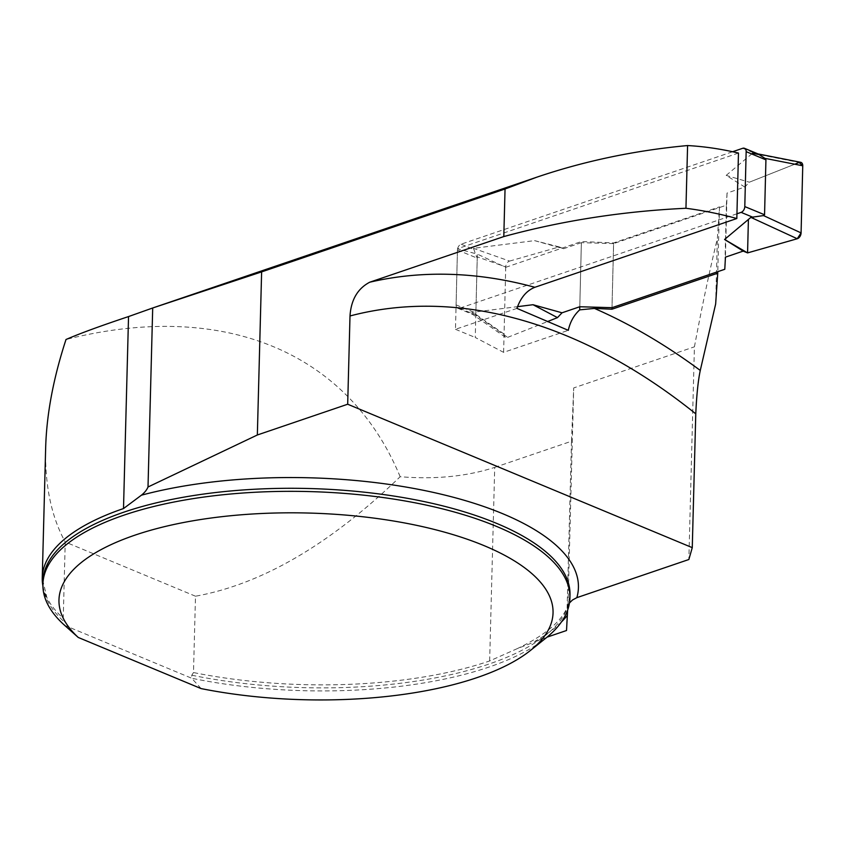 <?xml version="1.0" encoding="UTF-8"?>
<svg xmlns="http://www.w3.org/2000/svg" width="845" height="845" viewBox="0 0 845 845"><rect width="100%" height="100%" fill="white"/><g stroke="black" fill="none" stroke-linecap="round" stroke-linejoin="round"><path stroke-width="0.63" stroke-dasharray="4.22 3.17" d="M489.646 660.959L494.716 467.369C466.715 476.464 435.196 479.58 400.16 476.717C330.131 544.349 261.908 584.18 195.491 596.211L193.494 672.557A264.422 99.911 -178.5 0 0 489.646 660.959L517.605 648.474L547.021 637.162M45.662 447.628C44.785 485.22 51.313 516.675 65.234 541.994L63.238 618.339A264.422 99.911 -178.5 0 1 46.95 597.721L42.989 581.18A263.598 99.594 -178.5 0 0 64.769 622.332L63.238 618.339M42.905 585.923A264.422 99.911 -178.5 0 0 46.95 597.721M193.494 672.557L191.783 675.208L191.709 678.25A263.598 99.594 1.5 0 0 545.912 638.07M201.11 688.59L191.709 678.25L64.695 625.385L64.769 622.332M567.639 610.09L568.009 605.284L569.467 602.96M195.491 596.211L65.234 541.994M400.16 476.717C348.151 351.362 222.721 299.848 66.005 339.5M738.467 153.061L457.483 248.747L477.34 254.134L475.26 337.482L503.609 352.354L568.294 330.332M503.609 352.354L505.722 267.305L477.34 254.134M505.722 267.305L581.402 241.533L613.618 242.927L719.486 206.877L717.363 238.565C709.62 270.548 701.973 306.64 694.421 346.82L688.855 559.517M494.716 467.369L571.484 441.238L573.702 387.929L694.421 346.82M568.009 605.284L573.702 387.929M719.486 206.877L717.785 271.667M724.788 269.28L726.373 205.208L613.597 243.603L612.002 307.686L613.618 242.927M516.939 308.372L455.476 329.296L457.483 248.747M566.52 630.518L571.484 441.238M455.476 329.296L475.26 337.482M613.597 243.603L581.371 242.673L579.786 306.746L581.402 241.533M715.652 304.01L717.363 238.565M736.956 213.785L459.543 308.256A4.943 3.274 112.5 0 1 457.758 308.245A4.943 3.274 112.5 0 1 456.089 304.887L457.451 249.962A4.943 3.274 112.5 0 1 461.127 244.173L732.604 151.73M472.545 314.097L471.859 312.396L517.52 306.661M759.232 154.677L752.483 153.294L726.182 175.39L744.783 187.03L727.027 193.072L725.443 257.155M726.373 205.208L727.027 193.072M581.371 242.673L563.626 248.715L534.589 240.635L473.453 248.314L476.464 256.574L505.732 266.914A4.943 3.274 112.5 0 1 509.567 261.084L473.453 248.314M505.732 266.914L504.064 334.05A4.943 3.274 -67.5 0 0 505.321 337.176A4.943 3.274 -67.5 0 0 507.665 337.356L471.859 312.396M507.665 337.356L547.412 321.618M504.064 334.05L475.038 313.812L472.767 314.182M456.089 304.887L475.862 313.072L475.038 313.812M475.862 313.072L477.224 258.147L476.464 256.574M800.659 162.303A4.943 3.274 -67.5 0 0 799.148 162.472L759.021 154.582M799.148 162.472L749.335 182.203L726.182 175.39M509.567 261.084L559.242 246.93L534.589 240.635M794.765 164.205L749.335 182.203L744.783 187.03M559.242 246.93L563.626 248.715M748.406 219.457L747.571 252.898M191.783 675.208A263.598 99.594 -178.5 0 0 569.995 594.986L567.523 606.467C561.893 621.117 545.257 635.123 517.605 648.474M561.418 621.973A271.837 102.71 1.5 0 1 535.234 641.175M459.543 308.256L471.721 313.294M461.127 244.173L473.316 249.222M742.702 148.297L754.891 153.336M457.451 249.962L477.224 258.147M505.321 337.176L472.27 314.129M457.758 308.245L472.619 314.393M758.06 153.927L755.979 153.515"/><path stroke-width="1.27" d="M536.554 177.27L505.046 188.995L261.623 271.889L153.325 307.77L536.554 177.27C584.413 161.025 634.753 150.452 687.587 145.551L685.95 208.271A708.818 459.173 -108.8 0 1 736.829 218.517L534.864 287.289C526.646 290.564 520.678 297.588 516.939 308.372L568.294 330.332C570.1 321.998 573.903 315.185 579.702 309.861L594.426 308.414L611.97 309.217L717.743 273.188L715.652 304.01L700.273 370.437C698.107 380.704 696.618 395.175 695.773 413.828L692.266 547.644L347.686 404.227L257.345 434.985L148.012 486.995L152.702 307.981L128.535 316.569C100.555 325.906 79.715 333.543 66.005 339.5C53.393 378.106 46.612 414.145 45.662 447.628L42.25 577.843A264.422 99.911 -178.5 0 0 42.905 585.923M148.012 486.995A82.377 31.128 1.5 0 1 141.421 495.191L123.507 508.563A264.422 99.911 -178.5 0 0 42.25 577.843M78.258 637.457L64.695 625.385A263.598 99.594 1.5 0 1 42.905 584.233A263.598 99.594 1.5 0 1 309.016 491.568A263.598 99.594 1.5 0 1 569.91 598.038A263.598 99.594 1.5 0 1 545.912 638.07L530.544 650.375A247.12 93.373 -178.5 0 0 310.02 513.084A247.12 93.373 -178.5 0 0 78.258 637.457L201.11 688.59A247.12 93.373 -178.5 0 0 530.544 650.375M569.467 602.96L572.466 600.013L576.839 597.658L688.855 559.517L692.266 547.644M547.021 637.162L566.52 630.518L567.639 610.09M687.587 145.551A571.262 370.057 -108.8 0 1 738.467 153.061L736.829 218.517M717.785 271.667L717.743 273.188M611.97 309.217L612.002 307.686L579.786 306.746L562.031 312.798L532.994 304.718L517.52 306.661M685.95 208.271C622.86 211.25 562.147 220.682 503.8 236.568L369.719 282.219C357.636 288.589 351.066 299.838 349.999 315.977L347.686 404.227M503.8 236.568L505.046 188.995M261.623 271.889L257.345 434.985M579.702 309.861L579.786 306.746M732.604 151.73L742.702 148.297A4.943 3.274 112.5 0 1 744.477 148.308A4.943 3.274 112.5 0 1 746.156 151.656L744.794 206.581A4.943 3.274 112.5 0 1 741.107 212.37L736.956 213.785M612.002 307.686L724.788 269.28L725.443 257.155L743.188 251.102L724.587 239.473L750.888 217.376L763.5 215.581L801.081 232.903A4.943 3.274 112.5 0 1 797.247 238.744L750.888 217.376M797.247 238.744L747.571 252.898L724.587 239.473M744.794 206.581L764.556 214.757L763.5 215.581M764.556 214.757L765.929 159.842L764.926 158.342L759.232 154.677M547.412 321.618L557.478 317.625L532.994 304.718M759.021 154.582L752.483 153.294M764.926 158.342L802.75 165.778A4.943 3.274 -67.5 0 0 800.659 162.303L758.06 153.927M802.75 165.778L801.081 232.903M747.571 252.898L743.188 251.102M557.478 317.625L562.031 312.798M748.406 219.457L747.571 252.898L797.247 238.744L801.081 232.903L802.75 165.778L799.148 162.472L794.765 164.205M128.535 316.569L123.507 508.563M569.91 598.038L569.995 594.986A263.598 99.594 -178.5 0 0 309.101 488.526A263.598 99.594 -178.5 0 0 42.989 581.18L42.905 584.233M141.421 495.191A271.837 102.71 1.5 0 1 440.023 493.934A271.837 102.71 1.5 0 1 576.839 597.658M567.344 615.382A271.837 102.71 1.5 0 1 561.418 621.973M594.426 308.414A708.818 459.173 -108.8 0 1 700.273 370.437M695.773 413.828A682.464 442.093 71.2 0 0 349.999 315.977M369.719 282.219A708.818 459.173 -108.8 0 1 534.864 287.289M741.107 212.37L753.296 217.418M746.156 151.656L765.929 159.842M744.477 148.308L759.338 154.455"/></g></svg>
